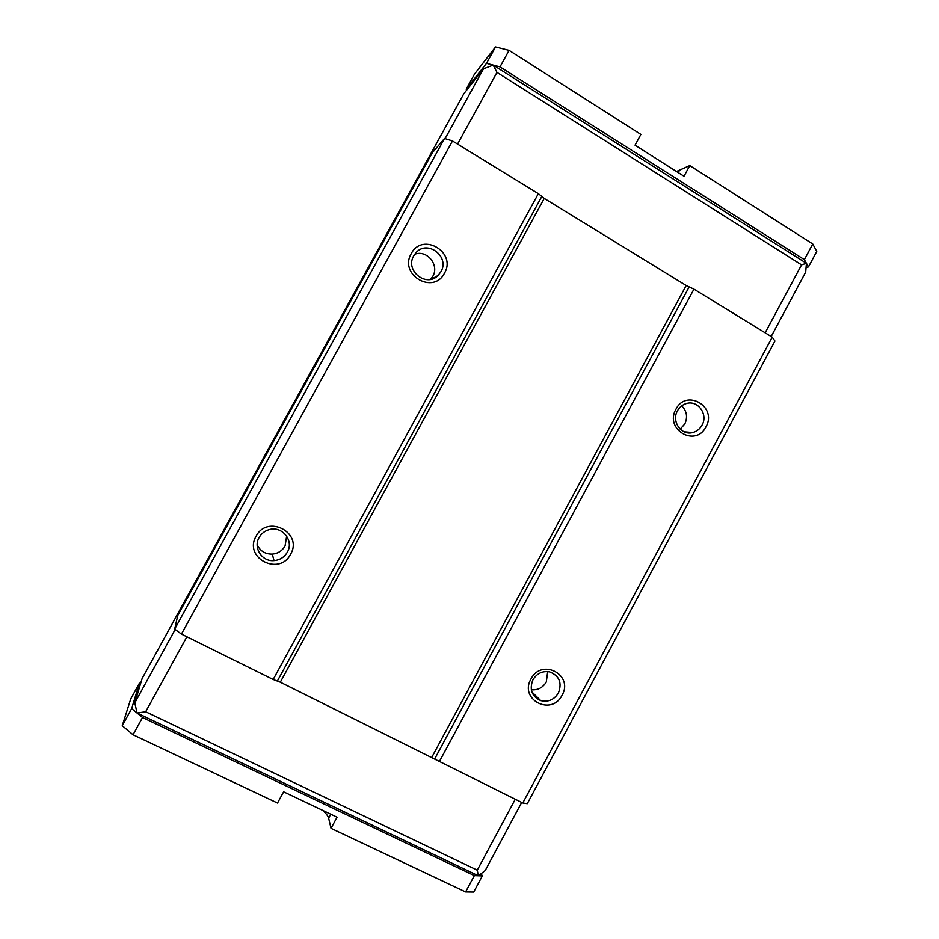 <?xml version="1.0" encoding="UTF-8"?>
<svg xmlns="http://www.w3.org/2000/svg" width="939" height="939" viewBox="0 0 939 939"><rect width="100%" height="100%" fill="white"/><g stroke="black" fill="none" stroke-linecap="round" stroke-linejoin="round"><path stroke-width="1.41" d="M675.939 409.228C664.166 429.463 695.729 447.809 705.94 426.858C717.689 406.833 686.339 388.206 675.939 409.228M677.477 410.777C671.174 421.4 681.374 435.884 692.712 432.539C696.773 431.459 699.872 429.006 702.02 425.191C708.464 414.345 697.654 399.58 686.104 403.617C682.348 404.815 679.472 407.197 677.477 410.777M530.922 679.073C518.927 699.719 551.686 716.527 562.062 695.247C574.034 674.824 541.51 657.711 530.922 679.073M532.941 679.777C529.173 689.449 531.756 696.398 540.676 700.611C548.188 702.36 554.104 699.825 558.412 693.005C562.238 682.841 559.351 675.822 549.738 671.925C542.566 670.692 536.967 673.31 532.941 679.777M411.235 253.671C398.617 274.845 433.572 295.151 444.452 273.19C457.035 252.274 422.339 231.651 411.235 253.671M413.735 255.819C404.732 270.573 426.306 287.897 438.043 275.491L440.884 271.77C450.18 256.57 427.151 239.14 415.789 252.931L413.735 255.819M256.077 536.298C243.201 557.919 279.505 576.546 290.574 554.221C303.414 532.859 267.38 513.903 256.077 536.298M259.117 537.531C252.943 547.789 262.075 561.827 274.035 560.583C279.916 560.02 284.353 557.214 287.322 552.179C294.341 540.653 281.864 525.382 268.883 529.737C264.587 531.063 261.324 533.657 259.117 537.531M680.165 429.135L684.789 423.994C687.888 417.104 686.843 411.059 681.679 405.859M531.298 689.766C537.789 690.353 542.789 687.759 546.298 681.972L547.707 671.585M430.614 279.364L432.773 276.371C439.663 265.103 426.999 249.469 414.733 254.234M257.169 544.82C260.185 551.064 265.209 554.163 272.275 554.092C277.921 553.552 282.181 550.853 285.045 546.017L286.665 536.087M676.491 171.485L689.778 165.581L812.751 243.976L816.754 251.417L808.467 266.911L804.371 259.634L500.006 66.892L509.079 50.377L640.903 134.418L635.057 145.181L684.003 176.25L689.778 165.581M495.534 46.95L486.519 63.336L466.19 89.217L474.5 74.111L495.534 46.95L509.079 50.377M322.711 810.38C326.115 813.479 328.087 816.073 328.638 818.174L331.033 828.339L465.603 891.933L473.702 892.05L482.341 875.911L481.144 873.646M140.627 683.451L139.406 683.193L130.744 698.921L122.246 725.706L133.033 734.768L277.51 803.045L283.625 791.812L337.054 817.2L331.033 828.339M812.751 243.976L804.371 259.634M500.006 66.892L493.233 65.108L806.425 263.296L805.697 272.075L771.189 336.514M486.519 63.336L493.233 65.108L496.977 72.397L801.566 264.857L806.425 263.296M466.19 89.217L466.824 89.944M806.085 267.415L808.467 266.911M465.603 891.933L474.348 875.618L142.517 717.502L133.033 734.768M142.517 717.502L137.071 713.03L145.686 711.75L477.258 870.171L478.362 875.77L474.348 875.618M139.406 683.193L131.66 708.581L137.071 713.03L478.362 875.77L485.217 870.547L521.685 802.446M131.66 708.581L122.246 725.706M482.341 875.911L478.362 875.77M175.17 629.459L134.793 702.877L142.129 678.486L463.854 93.7L483.515 68.793L493.233 65.108M134.793 702.877L137.071 713.03M457.575 144.101L496.977 72.397M801.566 264.857L765.156 332.817M483.515 68.793L445.109 138.632M477.258 870.171L515.253 799.265M186.884 636.771L145.686 711.75M432.316 152.764L444.523 138.456L452.481 140.967L538.364 193.657L544.233 198.422L686.186 285.491L693.956 289.13L772.222 337.148L774.933 341.033L527.284 803.678L522.788 802.986L280.303 682.195L273.179 679.472L181.438 634.071L174.677 629.095L177.741 615.526L432.316 152.764M772.222 337.148L522.788 802.986M439.299 761.682L693.956 289.13M538.364 193.657L273.179 679.472M181.438 634.071L452.481 140.967M444.523 138.456L174.677 629.095M679.249 170.745L678.251 172.588M330.774 814.219L328.638 818.174M686.186 285.491L431.834 757.198M280.303 682.195L544.233 198.422M434.734 758.818L689.097 287.005M277.416 680.951L541.721 196.603M684.144 431.799L692.712 432.539M531.85 691.902L540.676 700.611M431.412 279.176L438.043 275.491M272.275 554.092L274.035 560.583"/></g></svg>
